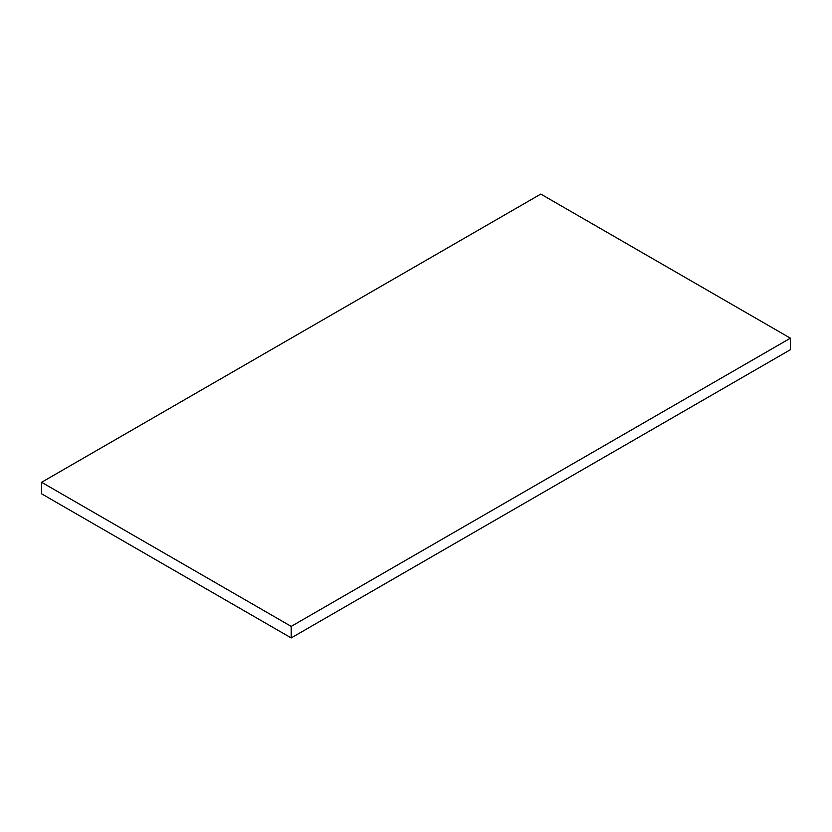 <?xml version="1.0" encoding="UTF-8"?>
<svg xmlns="http://www.w3.org/2000/svg" width="832" height="832" viewBox="0 0 832 832"><rect width="100%" height="100%" fill="white"/><g stroke="black" fill="none" stroke-linecap="round" stroke-linejoin="round"><path stroke-width="1.25" d="M41.6 493.813L291.2 637.926L291.2 626.392L41.6 482.29L41.6 493.813M291.2 626.392L790.4 338.187L790.4 349.71L291.2 637.926M790.4 338.187L540.8 194.074L41.6 482.29"/></g></svg>
